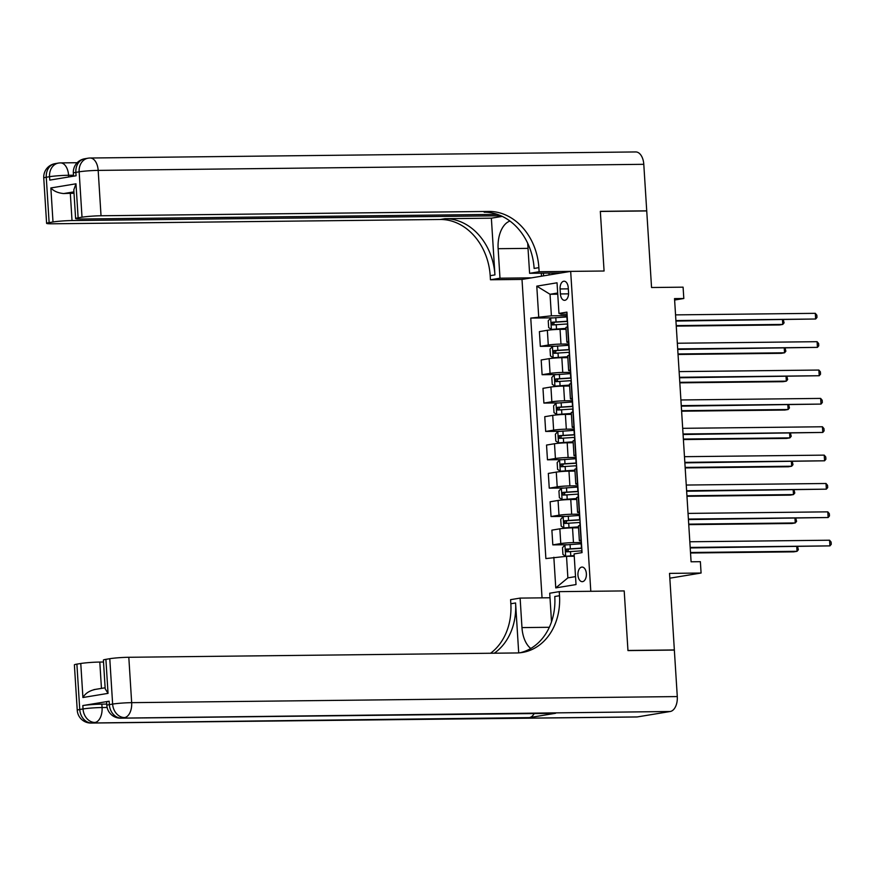 <?xml version="1.0" encoding="UTF-8"?>
<svg xmlns="http://www.w3.org/2000/svg" width="875" height="875" viewBox="0 0 875 875"><rect width="100%" height="100%" fill="white"/><g stroke="black" fill="none" stroke-linecap="round" stroke-linejoin="round"><path stroke-width="1.31" d="M586.37 573.683A7.295 4.233 -90.6 0 0 582.083 567.077A7.295 4.233 -90.6 0 0 577.948 575.072A7.295 4.233 -90.6 0 0 582.247 581.667A7.295 4.233 -90.6 0 0 586.37 573.683M669.834 578.189L701.083 573.027L669.528 573.388L674.352 649.95L627.955 650.475L624.203 590.92L590.8 591.292L570.675 271.381L522.003 279.42L542.041 597.855M674.352 649.95L673.608 650.081M643.792 164.314L98.175 170.395A13.672 7.941 -90.6 0 0 90.136 158.014L635.753 151.944A13.672 7.941 89.4 0 1 643.792 164.314L646.723 210.831L600.327 211.345L604.078 271.009L600.337 211.455L646.734 210.941L651.547 287.514L683.091 287.164L683.812 298.506L674.527 298.605L691.086 561.794L700.372 561.684L701.083 573.027M560.088 288.947L560.394 293.945A7.066 4.102 -90.6 0 0 564.55 300.333A7.066 4.102 -90.6 0 0 568.553 292.6L568.236 287.602A7.066 4.102 -90.6 0 0 564.08 281.214A7.066 4.102 -90.6 0 0 560.088 288.947L568.323 288.859M557.681 293.005L550.036 294.273L551.392 315.82L530.753 318.084L545.88 558.578L566.519 556.314L567.875 577.872L575.52 576.614M538.705 316.772L536.78 286.147L557.036 282.8L558.961 313.436L561.127 314.223L567.055 314.158M553.842 557.266L555.767 587.902L576.023 584.555L574.098 553.93L582.05 552.617L566.923 312.123L558.961 313.436M561.137 272.956L529.594 273.306L539.12 271.731L604.078 271.009L570.675 271.381M674.614 300.027L683.812 298.506M557.758 294.186L550.036 294.273L536.78 286.147M567.142 315.645L551.392 315.82M566.059 329.284L560.044 329.35A9.122 0.656 176.4 0 0 547.356 330.302L539.405 331.614L540.323 346.358L554.356 346.205M568.936 344.006L560.973 344.094A9.122 0.656 176.4 0 0 548.286 345.045L540.323 346.358M567.842 357.645L561.827 357.711A9.122 0.656 176.4 0 0 549.139 358.663L541.188 359.975L542.106 374.719L556.139 374.566M570.719 372.367L562.756 372.455A9.122 0.656 176.4 0 0 550.069 373.406L542.106 374.719M569.625 386.006L563.609 386.072A9.122 0.656 176.4 0 0 550.922 387.023L542.97 388.336L543.9 403.08L557.922 402.927M572.502 400.728L564.539 400.816A9.122 0.656 176.4 0 0 551.852 401.767L543.9 403.08M571.408 414.367L565.392 414.433A9.122 0.656 176.4 0 0 552.716 415.384L544.753 416.697L545.683 431.441L559.705 431.287M574.284 429.089L566.322 429.177A9.122 0.656 176.4 0 0 553.634 430.128L545.683 431.441M573.191 442.728L567.186 442.794A9.122 0.656 176.4 0 0 554.498 443.745L546.536 445.058L547.466 459.802L561.488 459.648M576.067 457.45L568.105 457.537A9.122 0.656 176.4 0 0 555.428 458.489L547.466 459.802M574.973 471.089L568.969 471.155A9.122 0.656 176.4 0 0 556.281 472.106L548.319 473.419L549.248 488.162L563.27 488.009M577.85 485.811L569.887 485.898A9.122 0.656 176.4 0 0 557.211 486.85L549.248 488.162M576.767 499.45L570.752 499.516A9.122 0.656 176.4 0 0 558.064 500.467L550.102 501.78L551.031 516.523L565.053 516.37M579.633 514.172L571.681 514.259A9.122 0.656 176.4 0 0 558.994 515.211L551.031 516.523M578.55 527.8L572.534 527.877A9.122 0.656 176.4 0 0 559.847 528.817L551.884 530.141L552.814 544.884L566.847 544.731M581.416 542.533L573.464 542.62A9.122 0.656 176.4 0 0 560.777 543.572L552.814 544.884M574.241 556.237L566.519 556.314M567.853 326.922L567.613 326.955A9.122 0.656 176.4 0 0 565.939 327.447L566.869 342.202A9.122 0.656 176.4 0 0 568.838 342.475M530.753 318.084L552.573 317.844M568.783 341.666L568.542 341.709A9.122 0.656 176.4 0 0 566.869 342.202M569.636 355.283L569.406 355.316A9.122 0.656 176.4 0 0 567.722 355.808L568.652 370.552A9.122 0.656 176.4 0 0 570.62 370.836M570.566 370.027L570.325 370.07A9.122 0.656 176.4 0 0 568.652 370.552M571.419 383.644L571.189 383.677A9.122 0.656 176.4 0 0 569.505 384.169L570.434 398.913A9.122 0.656 176.4 0 0 572.403 399.197M572.348 398.387L572.108 398.431A9.122 0.656 176.4 0 0 570.434 398.913M573.213 412.005L572.972 412.038A9.122 0.656 176.4 0 0 571.298 412.53L572.217 427.273A9.122 0.656 176.4 0 0 574.186 427.558M574.131 426.748L573.902 426.792A9.122 0.656 176.4 0 0 572.217 427.273M574.995 440.366L574.755 440.398A9.122 0.656 176.4 0 0 573.081 440.891L574.011 455.634A9.122 0.656 176.4 0 0 575.969 455.919M575.925 455.109L575.684 455.142A9.122 0.656 176.4 0 0 574.011 455.634M576.778 468.716L576.538 468.759A9.122 0.656 176.4 0 0 574.864 469.252L575.794 483.995A9.122 0.656 176.4 0 0 577.752 484.28M577.708 483.47L577.467 483.503A9.122 0.656 176.4 0 0 575.794 483.995M578.561 497.077L578.32 497.12A9.122 0.656 176.4 0 0 576.647 497.612L577.577 512.356A9.122 0.656 176.4 0 0 579.545 512.641M579.491 511.831L579.25 511.864A9.122 0.656 176.4 0 0 577.577 512.356M580.344 525.438L580.103 525.481A9.122 0.656 176.4 0 0 578.43 525.973L579.359 540.717A9.122 0.656 176.4 0 0 581.328 541.002M581.273 540.192L581.033 540.225A9.122 0.656 176.4 0 0 579.359 540.717M555.767 587.902L567.875 577.872M675.948 321.059L815.653 319.003L675.916 320.556M815.303 313.327L816.834 315.164L816.977 317.439L815.653 319.003L815.303 313.327L675.555 314.88M567.23 316.903A17.434 1.258 -3.6 0 0 566.902 316.925L550.725 318.084L548.231 320.786L548.669 327.589L551.436 329.427L565.994 328.366M551.436 329.427L566.016 328.573M567.492 321.213A17.434 1.258 176.4 0 0 567.175 321.234L552.212 322.23L552.388 324.953L567.35 323.958A17.434 1.258 -3.6 0 1 567.667 323.936M676.266 326.113L779.483 324.964L782.775 324.428L782.48 319.878M555.056 324.92C553.35 324.188 553.295 323.28 554.881 322.197L567.066 321.453A14.47 1.05 -3.6 0 1 567.514 321.42M676.233 325.609L782.775 324.428L784.087 322.864L783.344 319.867M677.731 349.42L817.436 347.364L677.698 348.917M817.086 341.688L818.617 343.525L818.759 345.8L817.436 347.364L817.086 341.688L677.337 343.241M679.514 377.781L819.23 375.725L679.481 377.278M818.869 370.048L820.4 371.886L820.542 374.15L819.23 375.725L818.869 370.048L679.12 371.602M681.297 406.142L821.012 404.086L681.264 405.639M820.652 398.409L822.183 400.247L822.325 402.511L821.012 404.086L820.652 398.409L680.903 399.963M569.013 345.264A17.434 1.258 -3.6 0 0 568.684 345.275L552.508 346.445L550.025 349.147L550.452 355.95L553.219 357.788L567.788 356.716M553.219 357.788L567.798 356.934M569.286 349.573A17.434 1.258 176.4 0 0 568.958 349.595L553.995 350.591L554.17 353.314L569.133 352.308A17.434 1.258 -3.6 0 1 569.45 352.297M678.048 354.473L781.266 353.325L784.558 352.789L784.262 348.239M556.839 353.281C555.133 352.548 555.078 351.641 556.664 350.558L568.848 349.814A14.47 1.05 -3.6 0 1 569.297 349.781M678.016 353.97L784.558 352.789L785.87 351.225L785.127 348.228M570.795 373.625A17.434 1.258 -3.6 0 0 570.467 373.636L554.291 374.806L551.808 377.508L552.234 384.311L555.013 386.148L569.57 385.077M555.013 386.148L569.581 385.295M571.069 377.934A17.434 1.258 176.4 0 0 570.741 377.945L555.778 378.952L555.953 381.664L570.916 380.669A17.434 1.258 -3.6 0 1 571.233 380.658M679.831 382.834L783.048 381.686L786.341 381.15L786.056 376.6M558.622 381.642C556.927 380.909 556.861 380.002 558.447 378.919L570.631 378.175A14.47 1.05 -3.6 0 1 571.08 378.142M679.798 382.331L786.341 381.15L787.653 379.586L786.909 376.589M572.578 401.986A17.434 1.258 -3.6 0 0 572.25 401.997L556.073 403.156L553.591 405.869L554.017 412.672L556.795 414.509L571.353 413.438M556.795 414.509L571.364 413.656M572.852 406.295A17.434 1.258 176.4 0 0 572.523 406.306L557.561 407.302L557.736 410.025L572.698 409.03A17.434 1.258 -3.6 0 1 573.016 409.019M681.614 411.195L784.831 410.047L788.123 409.511L787.839 404.961M560.405 410.003C558.709 409.27 558.655 408.363 560.23 407.28L572.425 406.536A14.47 1.05 -3.6 0 1 572.862 406.503M681.581 410.692L788.123 409.511L789.447 407.936L788.692 404.95M683.08 434.503L822.795 432.436L683.047 434M822.434 426.77L823.966 428.608L824.108 430.872L822.795 432.436L822.434 426.77L682.697 428.323M574.361 430.336A17.434 1.258 -3.6 0 0 574.044 430.358L557.867 431.517L555.373 434.219L555.8 441.033L558.578 442.87L573.136 441.798M558.578 442.87L573.147 442.017M574.634 434.656A17.434 1.258 176.4 0 0 574.306 434.667L559.344 435.662L559.519 438.386L574.481 437.391A17.434 1.258 -3.6 0 1 574.809 437.38M683.397 439.556L786.614 438.408L789.906 437.872L789.622 433.311M562.188 438.364C560.492 437.62 560.438 436.723 562.023 435.641L574.208 434.897A14.47 1.05 -3.6 0 1 574.645 434.864M683.364 439.053L789.906 437.872L791.23 436.297L790.475 433.311M43.75 177.975A13.672 13.672 0 0 1 55.169 163.625A13.672 11.091 80.6 0 0 46.266 177.242L49.12 222.622A13.672 0.984 176.4 0 0 46.605 223.355L43.75 177.975A13.672 0.984 -3.6 0 1 46.266 177.242L49.547 176.695L49.766 180.108L76.081 175.766L75.862 172.364L79.155 171.817A13.672 0.984 -3.6 0 1 98.175 170.395L101.03 215.764A13.672 0.984 176.4 0 0 82.009 217.197L79.155 171.817A13.672 11.091 -99.4 0 1 88.058 158.2A13.672 13.672 0 0 1 90.136 158.014M529.594 273.306L527.734 243.819A25.638 14.886 -90.6 0 0 527.691 243.239M509.972 221.069A25.638 14.886 -90.6 0 0 498.137 248.697L499.986 278.195L490.448 279.77L490.197 275.68A56.984 46.211 80.6 0 0 440.234 219.483L52.358 223.792A13.672 0.984 176.4 0 1 46.605 223.355M539.12 271.731L538.869 267.652A56.984 46.211 80.6 0 0 488.906 211.444L101.03 215.764M491.367 218.181L494.933 274.903A56.984 46.211 80.6 0 0 444.97 218.695L491.367 218.181L502.261 216.388M73.927 191.877L63.689 193.561C57.969 193.003 53.692 191.133 50.859 187.95L75.983 183.805L78.127 217.831L82.009 217.197M78.127 217.831A13.672 0.984 176.4 0 0 75.611 218.564A13.672 0.984 176.4 0 0 81.364 219.013L497.383 214.375M645.98 210.952L646.723 210.831M531.541 277.845L499.986 278.195M522.003 279.42L490.448 279.77M500.948 215.775L72.023 220.555A13.672 0.984 176.4 0 0 53.003 221.977L50.859 187.95M49.12 222.622L53.003 221.977M63.689 193.561A13.672 0.984 -3.6 0 1 70.317 193.331L72.023 220.555M74.025 193.287L70.317 193.331M538.869 267.652L534.133 268.439A56.984 46.211 80.6 0 0 484.17 212.231L488.906 211.444M75.983 183.805L73.806 189.842L75.611 218.564M541.461 276.205L541.275 273.175M543.397 273.153L543.572 275.855M548.964 273.098L549.084 274.947M109.134 701.214L109.353 704.627A13.672 0.984 176.4 0 0 106.838 705.359L106.619 701.958A13.672 0.984 -3.6 0 1 109.134 701.214L82.83 705.556A13.672 0.984 -3.6 0 1 101.85 704.134L102.069 707.536L107.133 707.481M106.75 704.08L101.85 704.134M627.966 650.584L624.203 590.92L559.256 591.642L559.508 595.722A56.984 46.211 -99.4 0 1 522.386 652.455A56.984 46.211 -99.4 0 1 516.677 652.958L128.811 657.278L131.666 702.658L677.283 696.577L674.352 650.07L627.966 650.584M550.003 597.767L520.122 598.095L521.97 627.594A25.638 14.886 -90.6 0 0 530.764 648.473M520.122 598.095L510.584 599.67L510.836 603.75A56.984 46.211 -99.4 0 1 490.569 653.253M518.711 652.881L515.572 602.973A56.984 46.211 -99.4 0 1 494.277 653.209M559.256 591.642L549.719 593.217L551.513 621.797M677.283 696.577A13.672 7.941 89.4 0 1 670.25 711.495L121.341 718.112A13.672 11.091 80.6 0 1 109.353 704.627L112.634 704.08L109.78 658.7L105.897 659.345A13.672 0.984 -3.6 0 0 103.392 660.078L105.197 688.8L108.041 693.372L82.917 697.517L80.773 663.491L76.891 664.125L79.745 709.505L83.038 708.958L82.83 705.556M80.773 663.491A13.672 0.984 -3.6 0 1 99.805 662.058L101.456 688.384M103.513 662.025L99.805 662.058M534.188 713.573A13.672 7.941 89.4 0 1 529.298 717.62L91.744 722.991A13.672 11.091 80.6 0 1 79.745 709.505A13.672 0.984 176.4 0 0 77.241 710.238L74.386 664.869A13.672 0.984 -3.6 0 1 76.891 664.125M670.25 711.495L637.361 716.92A13.672 7.941 89.4 0 1 636.65 716.986L91.033 723.056A13.672 7.941 -90.6 0 0 91.744 722.991L637.361 716.92M529.298 717.62L555.603 713.278A13.672 7.941 89.4 0 1 554.903 713.333L120.641 718.178A13.672 7.941 -90.6 0 0 121.341 718.112L555.603 713.278M109.78 658.7A13.672 0.984 -3.6 0 1 128.811 657.278M559.508 595.722L554.772 596.498A56.984 46.211 -99.4 0 1 520.013 652.772M82.917 697.517C85.302 693.448 89.294 690.78 94.894 689.522M684.862 462.864L824.578 460.797L684.83 462.361M824.217 455.131L825.759 456.969L825.902 459.233L824.578 460.797L824.217 455.131L684.48 456.684M686.645 491.225L826.361 489.158L686.612 490.722M826.011 483.492L827.542 485.33L827.684 487.594L826.361 489.158L826.011 483.492L686.263 485.045M688.428 519.586L828.144 517.519L688.406 519.072M827.794 511.853L829.325 513.691L829.467 515.955L828.144 517.519L827.794 511.853L688.045 513.406M690.222 547.947L829.927 545.88L690.189 547.433M829.577 540.214L831.108 542.052L831.25 544.316L829.927 545.88L829.577 540.214L689.828 541.767M576.144 458.697A17.434 1.258 -3.6 0 0 575.827 458.719L559.65 459.878L557.156 462.58L557.583 469.394L560.361 471.22L574.919 470.159M560.361 471.22L574.93 470.378M576.417 463.017A17.434 1.258 176.4 0 0 576.1 463.028L561.137 464.023L561.302 466.747L576.264 465.752A17.434 1.258 -3.6 0 1 576.592 465.73M685.18 467.917L788.408 466.769L791.689 466.222L791.405 461.672M563.97 466.714C562.275 465.981 562.22 465.073 563.806 464.002L575.991 463.247A14.47 1.05 -3.6 0 1 576.428 463.225M685.147 467.414L791.689 466.222L793.012 464.658L792.258 461.672M577.927 487.058A17.434 1.258 -3.6 0 0 577.609 487.08L561.433 488.239L558.939 490.941L559.366 497.755L562.144 499.581L576.702 498.52M562.144 499.581L576.712 498.739M578.2 491.367A17.434 1.258 176.4 0 0 577.883 491.389L562.92 492.384L563.084 495.108L578.047 494.113A17.434 1.258 -3.6 0 1 578.375 494.091M686.963 496.278L790.191 495.13L793.472 494.583L793.188 490.033M565.764 495.075C564.058 494.342 564.003 493.434 565.589 492.352L577.773 491.608A14.47 1.05 -3.6 0 1 578.211 491.586M686.93 495.775L793.472 494.583L794.795 493.019L794.052 490.022M579.72 515.419A17.434 1.258 -3.6 0 0 579.392 515.441L563.216 516.6L560.722 519.302L561.159 526.116L563.927 527.942L578.484 526.881M563.927 527.942L578.506 527.1M579.983 519.728A17.434 1.258 176.4 0 0 579.666 519.75L564.703 520.745L564.867 523.469L579.83 522.473A17.434 1.258 -3.6 0 1 580.158 522.452M688.756 524.639L791.973 523.491L795.255 522.944L794.97 518.394M567.547 523.436C565.841 522.703 565.786 521.795 567.372 520.712L579.556 519.969A14.47 1.05 -3.6 0 1 580.005 519.947M688.723 524.136L795.255 522.944L796.578 521.38L795.834 518.383M581.503 543.78A17.434 1.258 -3.6 0 0 581.175 543.802L564.998 544.961L562.505 547.663L562.942 554.466L565.709 556.303L574.197 555.603M565.709 556.303L574.219 555.822M581.766 548.089A17.434 1.258 176.4 0 0 581.448 548.111L566.486 549.106L566.661 551.83L581.623 550.834A17.434 1.258 -3.6 0 1 581.941 550.812M690.539 553L793.756 551.852L797.048 551.305L796.753 546.755M569.33 551.797C567.623 551.064 567.569 550.156 569.155 549.073L581.339 548.33A14.47 1.05 -3.6 0 1 581.787 548.308M690.506 552.497L797.048 551.305L798.361 549.741L797.617 546.744M560.973 344.094L560.044 329.35M562.756 372.455L561.827 357.711M564.539 400.816L563.609 386.072M566.322 429.177L565.392 414.433M568.105 457.537L567.186 442.794M569.887 485.898L568.969 471.155M571.681 514.259L570.752 499.516M573.464 542.62L572.534 527.877M548.286 345.045L547.356 330.302M568.542 341.709L567.613 326.955M570.325 370.07L569.406 355.316M550.069 373.406L549.139 358.663M572.108 398.431L571.189 383.677M551.852 401.767L550.922 387.023M573.902 426.792L572.972 412.038M553.634 430.128L552.716 415.384M575.684 455.142L574.755 440.398M555.428 458.489L554.498 443.745M577.467 483.503L576.538 468.759M557.211 486.85L556.281 472.106M579.25 511.864L578.32 497.12M558.994 515.211L558.064 500.467M581.033 540.225L580.103 525.481M560.777 543.572L559.847 528.817M568.564 293.847L560.394 293.945M550.659 318.15L551.37 329.383M567.35 323.958L567.536 326.977M566.902 316.925L567.175 321.234M556.237 324.614L556.511 328.934M555.789 317.581L556.062 321.902M554.881 322.197L552.212 322.23M552.442 346.511L553.153 357.744M569.133 352.308L569.319 355.337M568.684 345.275L568.958 349.595M558.02 352.975L558.294 357.295M557.583 345.942L557.845 350.252M556.664 350.558L553.995 350.591M554.236 374.872L554.936 386.094M570.916 380.669L571.102 383.698M570.467 373.636L570.741 377.945M559.803 381.336L560.077 385.645M559.366 374.303L559.628 378.613M558.447 378.919L555.778 378.952M556.019 403.233L556.719 414.455M572.698 409.03L572.884 412.048M572.25 401.997L572.523 406.306M561.586 409.697L561.859 414.006M561.148 402.664L561.422 406.973M560.23 407.28L557.561 407.302M557.802 431.594L558.502 442.816M574.481 437.391L574.667 440.409M574.044 430.358L574.306 434.667M563.369 438.058L563.642 442.367M562.931 431.025L563.205 435.334M562.023 435.641L559.344 435.662M494.933 274.903L490.197 275.68M444.97 218.695L440.234 219.483M73.478 175.219L68.578 175.273L68.688 176.98M73.347 173.097A13.672 0.984 -3.6 0 1 75.862 172.364A13.672 11.091 80.6 0 1 84.766 158.747A13.672 13.672 0 0 0 73.347 173.097L73.544 176.181M68.578 175.273A13.672 7.941 -90.6 0 0 60.539 162.903A13.672 13.672 0 0 0 58.461 163.078A13.672 11.091 -99.4 0 0 49.547 176.695A13.672 0.984 -3.6 0 1 68.578 175.273M528.019 248.369L498.137 248.697M515.572 602.973L510.836 603.75M105.897 659.345L108.041 693.372M102.069 707.536A13.672 0.984 176.4 0 0 83.038 708.958A13.672 11.091 -99.4 0 0 95.036 722.455A13.672 7.941 -90.6 0 0 102.069 707.536M131.666 702.658A13.672 0.984 176.4 0 0 112.634 704.08A13.672 11.091 -99.4 0 0 124.633 717.566A13.672 7.941 -90.6 0 0 131.666 702.658M549.325 627.288L521.97 627.594M559.584 459.944L560.295 471.177M576.264 465.752L576.461 468.77M575.827 458.719L576.1 463.028M565.163 466.419L565.425 470.728M564.714 459.386L564.987 463.695M563.806 464.002L561.137 464.023M561.367 488.305L562.078 499.538M578.047 494.113L578.244 497.131M577.609 487.08L577.883 491.389M566.945 494.78L567.208 499.089M566.497 487.747L566.77 492.056M565.589 492.352L562.92 492.384M563.15 516.666L563.861 527.898M579.83 522.473L580.027 525.492M579.392 515.441L579.666 519.75M568.728 523.141L569.002 527.45M568.28 516.108L568.553 520.417M567.372 520.712L564.703 520.745M564.933 545.027L565.644 556.259M581.623 550.834L581.733 552.672M581.175 543.802L581.448 548.111M570.511 551.502L570.784 555.811M570.062 544.469L570.336 548.778M569.155 549.073L566.486 549.106M84.766 158.747L88.058 158.2M77.175 162.717L60.539 162.903M55.169 163.625L58.461 163.078M77.241 710.238A13.672 13.672 0 0 0 91.033 723.056M106.838 705.359A13.672 13.672 0 0 0 120.641 718.178M93.898 689.631L105.131 687.783"/></g></svg>
